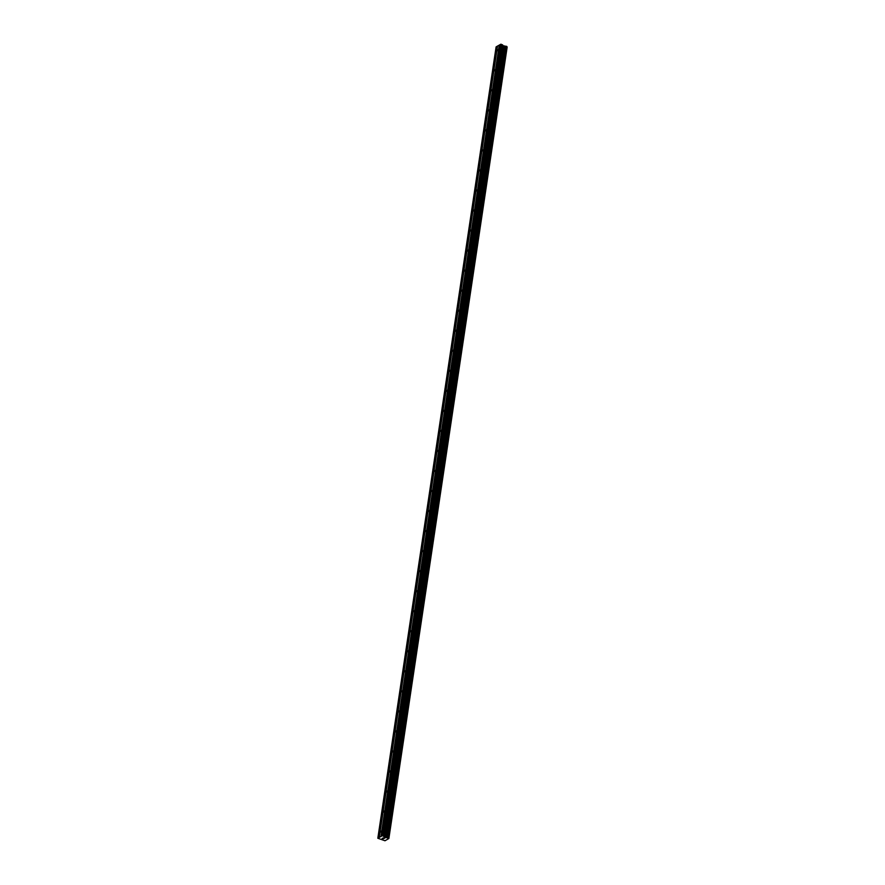 <?xml version="1.0" encoding="UTF-8"?>
<svg xmlns="http://www.w3.org/2000/svg" width="885" height="885" viewBox="0 0 885 885"><rect width="100%" height="100%" fill="white"/><g stroke="black" fill="none" stroke-linecap="round" stroke-linejoin="round"><path stroke-width="1.33" d="M380.384 832.199L381.203 831.081L380.384 832.199M383.382 812.164L384.201 811.047L383.382 812.164M386.38 792.13L387.188 791.013L386.38 792.13M389.367 772.096L390.185 770.979L389.367 772.096M392.365 752.062L393.183 750.945L392.365 752.062M395.363 732.028L396.17 730.91L395.363 732.028M398.35 711.994L399.168 710.876L398.35 711.994M401.347 691.959L402.166 690.842L401.347 691.959M404.345 671.925L405.153 670.797L404.345 671.925M407.332 651.891L408.151 650.763L407.332 651.891M410.33 631.857L411.149 630.728L410.33 631.857M413.328 611.823L414.136 610.694L413.328 611.823M416.315 591.788L417.134 590.66L416.315 591.788M419.313 571.754L420.132 570.626L419.313 571.754M422.311 551.709L423.118 550.592L422.311 551.709M425.298 531.675L426.116 530.558L425.298 531.675M428.296 511.641L429.114 510.523L428.296 511.641M431.294 491.606L432.101 490.489L431.294 491.606M434.281 471.572L435.099 470.455L434.281 471.572M437.278 451.538L438.097 450.421L437.278 451.538M440.276 431.504L441.084 430.387L440.276 431.504M443.263 411.47L444.082 410.352L443.263 411.47M446.261 391.435L447.08 390.318L446.261 391.435M449.259 371.401L450.067 370.284L449.259 371.401M452.246 351.367L453.065 350.25L452.246 351.367M455.244 331.333L456.063 330.205L455.244 331.333M458.242 311.299L459.049 310.17L458.242 311.299M461.229 291.265L462.047 290.136L461.229 291.265M464.227 271.23L465.045 270.102L464.227 271.23M467.225 251.196L468.032 250.068L467.225 251.196M470.212 231.162L471.03 230.034L470.212 231.162M473.209 211.128L474.028 209.999L473.209 211.128M476.207 191.083L477.015 189.965L476.207 191.083M479.194 171.048L480.013 169.931L479.194 171.048M482.192 151.014L483.011 149.897L482.192 151.014M485.19 130.98L485.998 129.863L485.19 130.98M488.177 110.946L488.996 109.828L488.177 110.946M491.175 90.912L491.994 89.794L491.175 90.912M494.173 70.877L494.98 69.76L494.173 70.877M497.16 50.843L497.978 49.726L497.16 50.843M383.006 837.94L384.82 838.183M382.143 838.427L383.747 838.714M384.721 837L388.891 838.504L384.986 840.75L377.829 838.25L382.409 835.628L384.721 837L503.001 45.633L501.253 44.261L499.682 44.825L381.413 836.192M499.66 44.947L497.525 46.053L379.256 837.431M506.873 46.551L503.001 45.633M506.884 46.529L388.603 837.907M507.149 47.093L388.88 838.471L506.839 46.828M497.514 46.175L496.109 46.872L377.829 838.25M379.023 837.675L497.293 46.308M378.824 837.675L497.104 46.297M388.836 838.427L507.105 47.049M386.778 837.608L505.047 46.23M386.612 837.586L504.892 46.208M382.984 835.639L501.253 44.261M382.409 835.628L500.678 44.25M381.169 836.447L499.45 45.069M380.981 836.447L499.251 45.069M388.526 837.829L506.795 46.451M388.05 837.641L506.331 46.263M387.929 837.619L506.198 46.241L387.929 837.619M387.829 837.63L506.109 46.252M386.159 837.575L504.428 46.197M385.904 837.52L504.184 46.142M384.875 837.11L503.145 45.732M384.333 836.225L502.614 44.847M384.19 836.115L502.459 44.737"/></g></svg>
